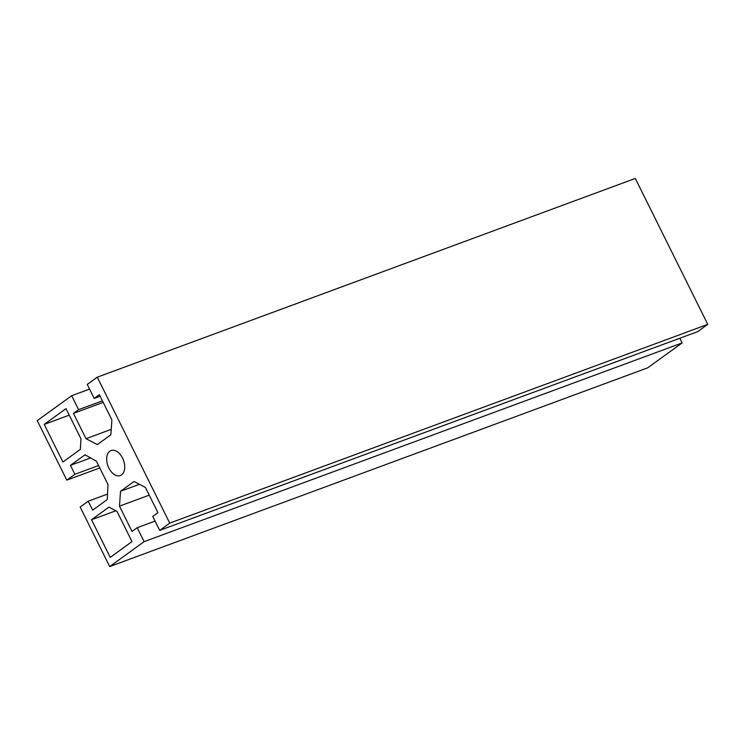 <?xml version="1.0" encoding="UTF-8"?>
<svg xmlns="http://www.w3.org/2000/svg" width="745" height="745" viewBox="0 0 745 745"><rect width="100%" height="100%" fill="white"/><g stroke="black" fill="none" stroke-linecap="round" stroke-linejoin="round"><path stroke-width="1.12" d="M121.565 474.872A13.336 8.26 69.7 0 1 120.308 475.552A13.336 8.26 69.7 0 1 108.36 466.966A13.336 8.26 69.7 0 1 109.813 451.2A13.336 8.26 69.7 0 1 111.07 450.529A13.336 8.26 69.7 0 1 123.018 459.116A13.336 8.26 69.7 0 1 121.565 474.872M87.249 384.439L97.288 377.175L169.73 523.111L159.7 530.375L152.772 516.425L157.931 512.69L145.377 487.398L134.035 481.503L120.522 491.281L119.479 506.134L132.042 531.436L137.201 527.702L144.12 541.643L109.692 566.563L80.153 507.047L88.217 501.208L92.65 510.129L107.28 499.541L107.978 484.492L96.384 461.146L85.07 454.785L70.43 465.374L74.863 474.295L66.789 480.134L37.25 420.627L71.678 395.707L78.598 409.648L73.438 413.382L86.001 438.684L97.344 444.579L110.847 434.801L111.89 419.938L99.336 394.645L94.177 398.379L87.249 384.439M169.73 523.111L707.75 324.373L635.308 178.437L97.288 377.175M707.75 324.373L697.711 331.637L159.7 530.375M139.417 484.297L120.522 491.281M149.224 495.155L119.479 506.134M155.09 521.09L137.201 527.702M679.822 338.249L682.141 342.914L144.12 541.643M682.141 342.914L647.712 367.825L109.692 566.563M107.531 494.075L88.217 501.208M90.639 457.914L70.43 465.374M98.564 465.541L74.863 474.295M99.765 467.953L66.789 480.134M89.568 389.095L71.678 395.707M102.419 400.857L78.598 409.648M103.183 402.402L73.438 413.382M111.228 429.362L86.001 438.684M100.1 396.191L94.177 398.379M91.551 519.74L109.003 507.112L117.021 511.443L131.995 541.606L110.223 557.362L91.551 519.74L115.792 510.781M65.988 408.642L80.963 438.805L80.348 449.384L62.897 462.012L44.225 424.399L65.988 408.642M69.22 415.161L44.225 424.399"/></g></svg>
